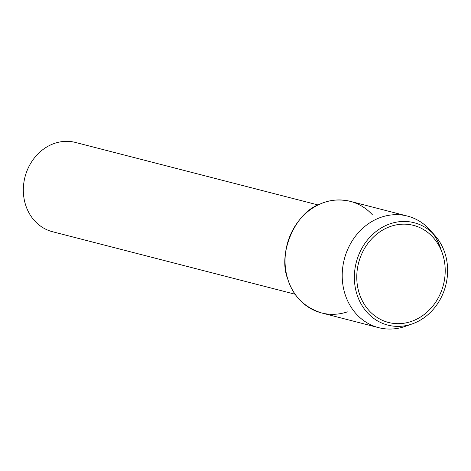 <?xml version="1.0" encoding="UTF-8"?>
<svg xmlns="http://www.w3.org/2000/svg" width="471" height="471" viewBox="0 0 471 471"><rect width="100%" height="100%" fill="white"/><g stroke="black" fill="none" stroke-linecap="round" stroke-linejoin="round"><path stroke-width="0.71" d="M442.864 254.864A50.132 43.803 104.4 0 0 413.503 225.374A50.132 43.803 104.4 0 0 358.572 262.983A50.132 43.803 104.4 0 0 388.481 322.458A50.132 43.803 104.4 0 0 432.89 305.962A50.132 43.803 104.4 0 0 442.864 254.864A50.132 43.803 104.4 0 0 413.503 225.374A50.132 43.803 104.4 0 0 358.572 262.983A50.132 43.803 104.4 0 0 388.481 322.458A50.132 43.803 104.4 0 0 432.89 305.962A50.132 43.803 104.4 0 0 442.864 254.864M372.408 214.782A57.615 50.344 104.4 0 0 287.116 244.573A57.615 50.344 104.4 0 0 347.386 311.873M318.119 204.967L75.484 142.448A46.093 40.276 104.4 0 0 24.987 177.031A46.093 40.276 104.4 0 0 52.481 231.714L295.117 294.234M441.392 250.755A57.615 50.344 104.4 0 0 441.156 249.971A57.615 50.344 104.4 0 0 432.478 232.986M434.974 235.571A52.864 46.187 104.4 0 0 375.293 232.115A52.864 46.187 104.4 0 0 358.284 298.072A52.864 46.187 104.4 0 0 412.196 323.918A52.864 46.187 104.4 0 0 445.142 253.828A52.864 46.187 104.4 0 0 434.974 235.571L430.07 230.066A57.615 50.344 104.4 0 0 407.409 216.071A57.615 50.344 104.4 0 0 344.283 259.297A57.615 50.344 104.4 0 0 378.649 327.657A57.615 50.344 104.4 0 0 405.243 326.368M407.409 216.071L350.247 201.341C339.155 198.862 328.911 199.851 319.515 204.302C294.976 212.774 277.501 253.875 287.746 279.032C292.903 295.935 304.148 307.233 321.493 312.932L378.655 327.657M405.26 326.356L412.213 323.913"/></g></svg>
